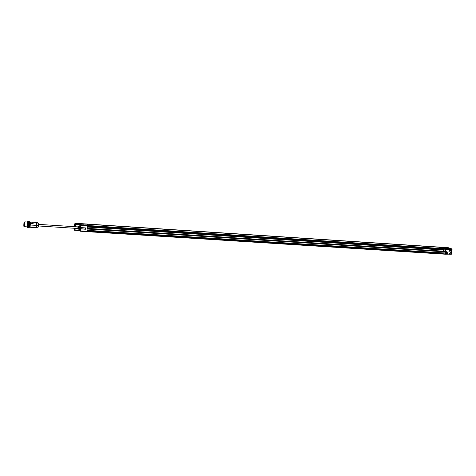 <?xml version="1.0" encoding="UTF-8"?>
<svg xmlns="http://www.w3.org/2000/svg" width="476" height="476" viewBox="0 0 476 476"><rect width="100%" height="100%" fill="white"/><g stroke="black" fill="none" stroke-linecap="round" stroke-linejoin="round"><path stroke-width="0.71" d="M74.655 224.154L79.903 224.672L80.706 225.315L87.364 225.493L74.702 224.142L75.392 224.375L75.262 226.731L75.392 224.375L79.974 224.583L80.706 225.059L79.974 224.583L74.613 224.214L75.981 224.19L74.869 223.678L82.764 224.119L74.899 223.607L84.163 224.232L74.94 223.482L86.364 224.208L80.492 223.595M447.285 247.621L440.306 247.365L449.195 247.966L442.62 247.693L449.844 248.186L452.123 248.996L443.156 248.627L438.527 247.044L87.691 224.065L87.364 225.493L87.685 224.065L80.45 223.589L84.627 223.863M77.642 223.405L80.628 223.631L77.636 223.417M75.97 224.196L74.791 223.845L74.774 224.148L74.94 223.482L86.364 224.208L76.321 223.333M79.968 229.843L80.361 229.551L79.968 229.843M79.48 229.622L79.48 229.265L79.956 229.801L80.361 229.551L80.492 228.819L79.504 228.718L79.48 229.265L80.307 229.491L80.444 228.641L79.551 228.034L80.504 227.611L79.581 227.35L79.504 228.718L80.468 228.575C79.272 228.159 79.29 227.855 80.521 227.671L80.504 227.611C79.266 227.831 79.248 228.177 80.444 228.641L85.698 229.259L85.894 228.052L85.698 229.259L80.759 228.855L80.551 231.247L442.894 253.994L86.983 231.645M85.168 228.177L85.109 228.992L85.168 227.962L85.787 227.998L85.722 229.033L85.775 227.992L80.753 227.593L85.775 227.921L80.521 227.671L80.2 225.838L79.778 225.791L80.2 225.838L80.474 226.659L80.2 225.838L79.659 226.029M74.869 223.678L84.05 224.267M74.928 223.351L86.364 224.208M74.387 228.266L74.286 230.098L79.611 230.616L74.286 230.098M74.613 224.226L74.476 226.677M74.553 230.265L75.059 230.325L75.172 228.313L75.065 230.259L79.569 230.545L74.286 230.104M74.756 223.833L74.738 224.142M84.157 224.261L82.741 224.19L84.157 224.261M80.486 223.607L84.621 223.881M81.545 223.69L80.694 223.631L81.545 223.69M445.828 248.912L443.394 248.71L445.703 248.865L443.394 248.71L443.62 249.15L445.911 249.299L445.673 251.019L445.941 249.299L445.679 248.859L443.501 248.746L442.977 253.767L443.62 249.15L445.911 249.299L445.673 251.019L444.364 251.078L444.346 252.119L445.506 252.191L445.262 253.91L442.781 254.053L86.983 231.651L86.995 231.312L86.983 231.651L86.995 231.312L80.64 230.914L80.676 228.932L80.468 231.163L79.569 230.545L79.617 229.688L79.569 230.545L80.396 231.033M79.629 230.616L80.289 231.068M445.256 254.208L449.189 254.16L442.793 254.059L445.066 254.202L445.536 252.191L445.262 253.91L80.563 230.896L80.551 231.247L80.753 228.944L85.829 229.152L85.775 227.921L80.831 227.605L80.944 225.636L87.304 226.046L86.995 231.312L87.34 225.6L80.831 225.142L80.771 227.647M86.239 224.101L75.006 223.363L86.239 224.101M438.325 247.056L444.09 247.437M80.747 225.243L87.346 225.565L80.736 225.202L80.944 225.636L87.304 226.046L87.34 225.6L80.831 225.142L87.364 225.493L80.706 225.059L445.465 248.781M443.192 251.584L443.34 251.161L87.173 228.343L87.132 229.021L442.252 251.506M79.903 224.672L79.843 225.713L79.903 224.672M84.835 223.904L85.686 223.958L84.835 223.904M76.547 223.363L77.398 223.417L76.547 223.363M79.956 229.801L80.492 228.819L80.361 229.551L79.427 229.2L79.581 227.35L79.474 229.622M85.811 228.034L85.704 229.17L80.759 228.855L85.722 229.105L80.652 228.783L79.569 228.034L80.688 227.593M442.757 254.053L442.977 253.767L86.995 231.312L87.037 230.812L442.781 253.309L87.037 230.812L86.983 231.651L80.384 231.021M80.135 225.916L79.778 225.791L80.135 225.916L79.712 225.993L79.623 226.731L80.474 226.659L80.135 225.916M77.981 226.457L77.981 228.367L78.837 228.182L79.343 228.7L79.421 227.332L78.457 227.706L77.981 226.457L77.921 226.951L78.314 226.838L78.421 226.112L79.254 225.957L79.07 226.814L79.623 226.731L79.581 227.35L79.712 225.862M79.641 226.082L79.563 226.766M80.474 226.659L80.569 227.457L80.474 226.659L79.623 226.731L79.581 227.35L80.509 227.445L80.474 226.659M24.556 222.066L24.556 222.066C24.139 223.922 24.074 225.386 24.359 226.469L24.187 224.571L24.734 221.959M24.508 226.701C24.264 225.207 24.353 223.601 24.776 221.881C24.353 223.601 24.264 225.207 24.508 226.701L27.144 226.868M29.429 227.29L29.643 226.505L29.357 227.302C28.977 227.552 29.452 221.15 29.679 221.893L29.875 222.714L29.673 221.899L29.232 224.964L29.429 227.29M29.458 226.493L29.69 222.697M27.864 221.578L28.495 221.62L28.019 224.916L28.191 227.439C27.757 228.236 28.197 220.965 28.495 221.62L27.775 221.572C27.471 220.918 27.031 228.194 27.465 227.397L28.161 227.439M28.661 221.81L28.483 221.822C28.209 221.209 27.798 227.98 28.203 227.242L28.042 224.886L28.548 221.798M29.203 227.474L29.161 227.504C28.738 228.301 29.173 221.031 29.47 221.685L28.75 221.637C28.453 220.983 28.013 228.254 28.441 227.457L28.471 222.762L28.75 221.637L29.476 221.679C29.232 220.882 28.727 227.76 29.131 227.492L29.203 227.474M29.512 221.661L28.816 221.614M28.977 222.655L28.953 222.215M27.554 221.762L27.554 221.762C27.144 222.084 26.888 227.778 27.31 227.153L27.108 224.827L27.721 221.661M27.501 227.379C27.049 228.67 27.424 221.001 27.775 221.572L28.53 221.596M27.43 222.054L24.776 221.881L27.43 222.054M85.109 228.98L85.757 228.992M85.769 228.778L85.793 228.385M85.055 228.242L85.049 228.819M85.817 228.028L85.728 229.021M88.673 228.581L88.649 228.902L88.661 228.581M78.028 226.314L78.403 226.07L78.028 226.314M78.558 226.409L79.117 226.338L78.415 226.975L78.475 226.433L78.51 227.451L79.022 227.552L78.266 227.486L78.867 227.748L79.599 225.844L78.403 226.07M78.492 228.926L78.867 229.259L78.338 229.093L78.903 228.956L78.326 229.14L78.433 228.141L79.034 228.397L78.219 228.313L78.344 228.968M79.028 227.492L79.052 225.969L78.641 226.046L79.052 226.326L78.141 226.279L79.07 226.058M78.427 227.558L78.457 226.249L78.034 227.397L78.314 226.838L78.379 227.415L78.522 226.195L78.385 227.457M78.867 228.938L78.35 228.938L78.326 228.313L78.933 228.284M78.367 228.944L77.981 228.367L78.326 229.14M77.891 227.361L77.921 226.963M79.694 225.904L79.337 229.605L78.939 229.075L79.331 229.599L79.444 228.694L78.956 228.653L79.319 229.224L79.546 226.023L79.07 226.814L79.159 226.124M78.891 227.659L78.486 227.617M77.945 226.909L38.52 224.375L77.88 226.903M77.957 228.95L77.981 228.367L78.201 229.206M78.939 227.189L79.004 226.582L78.594 226.558L78.921 227.474L78.51 227.451L78.939 227.189M78.939 228.29L78.469 228.212M78.962 228.599L78.445 228.557L78.873 228.301M79.462 226.743L79.093 227.302L79.462 226.743M78.445 228.557L78.855 228.688L78.445 228.557M78.594 226.558L79.04 226.463L78.594 226.558M38.55 226.939L38.443 225.422L38.508 226.969L38.443 225.422L38.669 226.778L38.83 225.999C38.621 227.052 38.538 226.856 38.586 225.404C38.717 223.631 38.83 223.292 38.925 224.392L38.824 223.589L38.586 225.404L38.723 223.387L37.17 222.578L36.771 225.416L38.443 225.422L38.723 223.387L38.443 225.422L36.771 225.416L36.872 227.576C36.539 227.962 36.985 221.733 37.17 222.578L37.235 222.631M33.147 223.518L30.577 223.351L30.553 224.291M30.422 222.024L30.101 227.26L30.387 222.036M36.694 225.862L36.355 227.653L36.224 225.398L29.958 224.993L36.224 225.398L36.652 222.429L30.381 222.042M30.476 222.102L33.052 222.268M30.196 222.334L30.03 227.171C29.643 227.445 29.994 221.78 30.339 222.102M36.67 222.429C36.331 222.155 35.986 228.242 36.378 227.629M24.502 222.167L24.169 222.161C23.943 221.697 23.627 226.915 23.955 226.344L24.216 222.149M449.344 251.001L449.522 251.078C450.504 250.787 450.635 250.34 449.915 249.733L449.826 249.716M449.177 250.382L449.195 250.388C450.742 248.543 450.195 252.393 449.195 250.388L449.177 250.382M449.517 250.43L450.112 250.209L449.862 250.81L449.79 250.305M449.897 250.09L449.195 250.388C450.141 251.167 450.361 250.971 449.868 249.793L449.897 250.09M448.82 251.905L449.041 251.62L448.987 252.03M450.135 248.543L449.665 248.389L450.135 248.282M444.084 247.407L447.434 247.639M440.877 247.199L443.382 247.389L440.972 247.228M444.179 247.419L447.303 247.645L444.102 247.437M449.534 248.341L452.075 248.936L451.593 248.99L451.885 249.085L451.111 254.273L451.462 254.196L450.772 254.19L451.075 252.036L451.694 250.263L451.177 249.37L451.593 248.99L444.751 248.478L445.441 248.775L443.18 248.692L445.482 248.847M451.111 254.273L451.468 254.196L452.111 249.002M443.323 249.436L87.298 226.183L443.578 249.329L443.501 250.025L87.245 227.046L443.501 250.025L443.34 251.161L443.489 249.954L87.251 226.969L87.173 228.343L443.233 251.274L87.167 228.486L443.317 251.215L87.167 228.403L87.298 226.392L443.323 249.436L87.298 226.392L87.34 225.6L87.304 226.046L443.62 249.15L443.501 248.746L87.34 225.6L87.644 224.238L439.158 247.246L443.156 248.627L87.358 225.565L443.186 248.692L87.364 225.493L87.679 224.089L438.527 247.044L443.156 248.627L439.158 247.246L87.644 224.238L438.479 247.044M447.25 253.113L446.934 253.089L447.25 253.113M446.94 253.036L446.928 253.47L447.256 253.053M442.638 247.698L449.844 248.186L452.194 249.043M442.698 247.704L449.63 248.109M451.51 249.049L451.462 249.466L451.456 248.984L450.576 248.936L450.95 249.162M449.225 247.978L443.567 247.77L449.219 247.972M448.523 247.74L440.49 247.395M87.298 226.392L443.578 249.329L443.394 248.71L451.028 249.204L445.833 248.865L451.028 249.204L451.177 249.638L451.081 249.24L445.786 248.894L445.911 249.299L445.881 248.99L451.141 249.638L451.081 249.24L445.947 248.906L446.072 249.311L445.875 248.954M445.494 252.113L445.042 254.196M451.45 249.46L451.885 249.085L451.159 254.22L451.242 251.792L450.796 254.19L451.105 251.994M445.197 251.977L445.256 251.054L445.28 252.042L444.275 251.977L444.513 250.947L444.239 251.971L444.394 251.078M444.275 251.971L445.506 252.191L445.28 251.054L445.28 252.042L444.269 251.971M445.643 251.078L444.4 251.072M445.798 248.894L445.673 251.019M447.38 247.645L448.541 247.746M444.661 248.508L445.494 248.847M439.782 247.181L449.195 247.966L440.496 247.395M449.874 248.192L442.632 247.698M447.089 252.381L447.589 253.149L446.708 253.827L446.232 253.059L447.089 252.381L447.684 253.167L447.386 253.72L446.339 253.654L446.5 252.518L447.059 252.316L447.684 253.167C446.405 250.602 445.714 255.523 447.684 253.167L446.524 253.744M443.567 247.77L442.519 247.657L443.567 247.77M87.013 231.098L442.983 253.577L87.013 231.098M87.037 230.812L442.757 253.167M443.263 249.549L87.281 226.683L443.489 249.954L87.281 226.683M443.102 252.893L443.251 251.691L87.132 229.021L443.257 251.756L443.102 252.893L87.054 230.319L87.132 229.021L87.054 230.319L443.102 252.893M442.817 253.053L87.054 230.521M442.995 253.648L87.007 231.175L442.995 253.648M87.346 225.565L443.501 248.746L87.346 225.565M443.186 251.578L87.15 228.825L442.293 251.506M87.162 228.807L87.179 228.486M87.298 226.183L443.62 249.15L87.298 226.183M440.068 247.276L440.52 247.306M446.411 253.654L446.589 253.732C447.523 253.494 447.66 253.048 446.988 252.387L446.899 252.375M447.428 252.958L446.988 252.387M446.244 253.042L446.268 253.042C447.809 251.197 447.267 255.053 446.268 253.042L446.244 253.042M446.881 252.994L446.934 252.453L446.268 253.042C447.208 253.827 447.434 253.625 446.934 252.453L447.184 252.869L446.571 253.155M442.287 251.524L442.317 251.215M442.275 251.215L442.246 251.518M442.133 251.203L442.103 251.512M442.174 251.518L442.204 251.209M444.286 251.911L444.608 251.935L444.691 251.025C444.882 251.858 444.792 252.012 444.411 251.495L444.394 251.477M444.382 251.233L444.304 251.786M450.623 248.96L444.822 248.52L451.278 248.924L451.694 250.263L451.058 250.221L451.177 249.632L451.058 250.221L451.141 249.638L446.072 249.311L445.227 254.208L449.189 254.16L445.227 254.208M450.962 249.198L444.768 248.543M450.647 248.978L451.474 249.061M449.124 254.386L451.075 252.036M449.052 254.452L449.273 253.577L449.189 254.16L449.273 253.577L449.874 253.613L449.273 253.577M451.135 249.959L451.183 249.424M449.374 251.066L449.618 251.161C448.957 250.489 449.094 250.007 450.034 249.721L450.516 250.489L449.618 251.161C448.874 250.519 449.011 250.037 450.034 249.721L450.516 250.489L449.463 251.096M449.219 254.184L450.784 254.196L451.052 252.072L450.707 254.255L449.219 254.184L449.701 254.065L449.969 252.923L451.635 250.691L451.694 250.263L451.058 250.221M450.617 250.507L449.766 251.263L449.136 250.412L449.993 249.656L450.617 250.507C449.338 247.942 448.648 252.863 450.617 250.507L450.617 250.507M446.607 251.756L446.988 251.697L446.696 251.501M448.88 252L449.201 251.84L448.916 251.643M450.784 254.196L451.087 252.024M446.072 249.311L445.423 253.922L446.072 249.311M444.864 248.508L451.278 248.924L444.864 248.508M450.588 248.942L450.968 249.198M445.221 254.125L445.905 248.984M450.748 254.196L449.624 254.142L450.748 254.196M79.605 230.616L80.301 231.086M79.95 229.801L79.498 229.652M85.656 224.077L86.263 224.119M29.149 227.504L28.441 227.457M27.435 222.03L24.812 221.864M85.799 228.307L85.763 228.867M78.213 229.224L78.32 228.385M78.373 227.421L78.522 226.195M38.526 224.363L77.927 226.897M77.832 228.486L38.425 225.969M79.563 226.784L79.671 225.862M38.508 226.969L36.343 227.653L30.101 227.26M29.399 226.487L29.875 226.516M30.107 222.732L29.637 222.703M37.17 222.578L36.658 222.429M449.522 251.078C450.457 250.828 450.588 250.382 449.915 249.733M449.838 248.186L450.147 248.549M87.644 224.238L439.152 247.246M451.046 249.21L451.177 249.638M446.684 253.815C446.024 253.143 446.167 252.661 447.107 252.381"/></g></svg>

